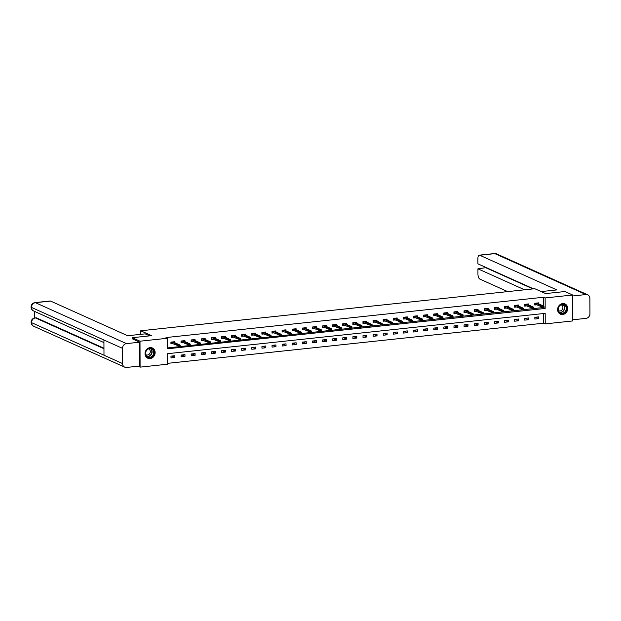 <?xml version="1.0" encoding="UTF-8"?>
<svg xmlns="http://www.w3.org/2000/svg" width="621" height="621" viewBox="0 0 621 621"><rect width="100%" height="100%" fill="white"/><g stroke="black" fill="none" stroke-linecap="round" stroke-linejoin="round"><path stroke-width="0.93" d="M150.072 347.628A5.605 4.937 -65.8 0 1 152.386 347.985A5.605 4.937 -65.8 0 1 155.009 353.861A5.605 4.937 -65.8 0 1 150.111 358.565A5.605 4.937 -65.8 0 1 147.79 358.208A5.605 4.937 -65.8 0 1 145.174 352.332A5.605 4.937 -65.8 0 1 150.072 347.628M562.649 303.576A5.605 4.937 -65.8 0 1 564.97 303.941A5.605 4.937 -65.8 0 1 567.586 309.809A5.605 4.937 -65.8 0 1 562.688 314.513A5.605 4.937 -65.8 0 1 560.375 314.156A5.605 4.937 -65.8 0 1 557.759 308.28A5.605 4.937 -65.8 0 1 562.649 303.576M572.756 320.941L545.222 323.883L545.184 313.364L167.592 353.683L167.631 364.201L140.09 367.135L140.004 341.201L167.538 338.259L167.577 348.777L545.168 308.458L545.137 297.948L572.671 295.006L572.756 320.941M167.623 363.339L543.678 323.192L545.222 323.883M138.048 366.219L140.09 367.135M132.265 338.88L132.265 337.715L151.571 335.658L140.734 330.783L140.742 334.331M140.734 330.783L534.782 288.711L545.618 293.586L564.931 291.528L572.671 295.006M543.678 323.192L543.639 313.535M538.725 316.881L534.844 317.292L534.844 319.047L538.733 318.627L538.725 316.881M528.618 317.96L524.737 318.371L524.737 320.125L528.626 319.706L528.618 317.96M518.512 319.039L514.623 319.45L514.63 321.204L518.519 320.785L518.512 319.039M508.405 320.118L504.516 320.529L504.524 322.283L508.413 321.864L508.405 320.118M498.298 321.197L494.409 321.608L494.417 323.362L498.306 322.951L498.298 321.197M488.191 322.276L484.302 322.687L484.31 324.441L488.199 324.03L488.191 322.276M478.085 323.355L474.196 323.766L474.203 325.52L478.092 325.109L478.085 323.355M467.978 324.434L464.089 324.845L464.097 326.599L467.986 326.188L467.978 324.434M457.871 325.513L453.982 325.924L453.99 327.678L457.879 327.267L457.871 325.513M447.764 326.592L443.875 327.003L443.883 328.757L447.772 328.346L447.764 326.592M437.658 327.671L433.768 328.082L433.776 329.836L437.665 329.425L437.658 327.671M427.551 328.75L423.662 329.161L423.669 330.915L427.558 330.504L427.551 328.75M417.444 329.829L413.555 330.24L413.563 331.994L417.444 331.583L417.444 329.829M407.337 330.908L403.448 331.319L403.456 333.073L407.337 332.662L407.337 330.908M397.23 331.987L393.341 332.398L393.349 334.152L397.23 333.741L397.23 331.987M387.124 333.066L383.235 333.477L383.242 335.231L387.124 334.82L387.124 333.066M377.009 334.145L373.128 334.556L373.128 336.31L377.017 335.899L377.009 334.145M366.902 335.224L363.021 335.635L363.021 337.389L366.91 336.978L366.902 335.224M356.796 336.303L352.914 336.714L352.914 338.468L356.803 338.057L356.796 336.303M346.689 337.382L342.808 337.793L342.808 339.547L346.697 339.136L346.689 337.382M336.582 338.461L332.693 338.872L332.701 340.626L336.59 340.215L336.582 338.461M326.475 339.54L322.586 339.951L322.594 341.705L326.483 341.294L326.475 339.54M316.368 340.618L312.479 341.03L312.487 342.784L316.376 342.373L316.368 340.618M306.262 341.697L302.373 342.109L302.38 343.863L306.269 343.452L306.262 341.697M296.155 342.776L292.266 343.188L292.274 344.942L296.163 344.531L296.155 342.776M286.048 343.855L282.159 344.267L282.167 346.021L286.056 345.61L286.048 343.855M275.941 344.934L272.052 345.354L272.06 347.1L275.949 346.689L275.941 344.934M265.835 346.013L261.946 346.433L261.953 348.179L265.842 347.768L265.835 346.013M255.728 347.092L251.839 347.512L251.847 349.258L255.736 348.847L255.728 347.092M245.621 348.171L241.732 348.591L241.74 350.337L245.629 349.926L245.621 348.171M235.514 349.25L231.625 349.67L231.633 351.416L235.514 351.005L235.514 349.25M225.407 350.329L221.518 350.749L221.526 352.495L225.407 352.084L225.407 350.329M215.301 351.408L211.412 351.828L211.419 353.574L215.301 353.163L215.301 351.408M205.194 352.487L201.305 352.907L201.313 354.653L205.194 354.242L205.194 352.487M195.079 353.566L191.198 353.986L191.198 355.732L195.087 355.321L195.079 353.566M184.973 354.645L181.091 355.065L181.091 356.811L184.98 356.4L184.973 354.645M174.866 355.724L170.985 356.144L170.985 357.89L174.874 357.479L174.866 355.724M543.616 306.075L543.585 297.249L165.993 337.56L167.538 338.259M167.569 347.915L543.623 307.496M538.686 303.863L538.679 302.854L534.79 303.273L534.797 305.027L536.598 304.833M528.572 304.942L528.572 303.933L524.683 304.352L524.691 306.106L526.492 305.912M518.465 306.021L518.465 305.012L514.576 305.431L514.584 307.185L516.385 306.991M508.358 307.1L508.358 306.091L504.469 306.51L504.477 308.264L506.278 308.07M498.252 308.179L498.252 307.17L494.363 307.589L494.37 309.343L496.171 309.149M488.145 309.258L488.145 308.249L484.256 308.668L484.264 310.422L486.064 310.228M478.038 310.337L478.038 309.328L474.149 309.747L474.157 311.501L475.958 311.307M467.931 311.416L467.931 310.407L464.042 310.826L464.05 312.58L465.851 312.386M457.824 312.495L457.824 311.494L453.935 311.905L453.943 313.659L455.744 313.465M447.718 313.574L447.718 312.573L443.829 312.984L443.836 314.738L445.637 314.544M437.611 314.653L437.611 313.652L433.722 314.063L433.73 315.817L435.531 315.623M427.504 315.732L427.496 314.731L423.615 315.142L423.615 316.896L425.416 316.702M417.397 316.811L417.39 315.81L413.508 316.221L413.508 317.975L415.309 317.781M407.291 317.89L407.283 316.889L403.402 317.3L403.402 319.054L405.202 318.86M397.184 318.969L397.176 317.968L393.287 318.379L393.295 320.133L395.096 319.939M387.077 320.048L387.069 319.047L383.18 319.458L383.188 321.212L384.989 321.018M376.97 321.127L376.963 320.125L373.074 320.537L373.081 322.291L374.882 322.097M366.864 322.206L366.856 321.204L362.967 321.616L362.975 323.37L364.775 323.176M356.757 323.285L356.749 322.283L352.86 322.695L352.868 324.449L354.669 324.255M346.642 324.364L346.642 323.362L342.753 323.774L342.761 325.528L344.562 325.334M336.535 325.443L336.535 324.441L332.646 324.853L332.654 326.607L334.455 326.413M326.429 326.522L326.429 325.52L322.54 325.932L322.547 327.686L324.348 327.492M316.322 327.601L316.322 326.599L312.433 327.011L312.441 328.765L314.242 328.571M306.215 328.68L306.215 327.678L302.326 328.09L302.334 329.844L304.135 329.65M296.108 329.759L296.108 328.757L292.219 329.169L292.227 330.923L294.028 330.729M286.002 330.838L286.002 329.836L282.113 330.248L282.12 332.002L283.921 331.808M275.895 331.917L275.895 330.915L272.006 331.327L272.014 333.081L273.814 332.887M265.788 332.996L265.788 331.994L261.899 332.406L261.907 334.16L263.708 333.966M255.681 334.075L255.673 333.073L251.792 333.485L251.792 335.239L253.593 335.045M245.574 335.154L245.567 334.152L241.685 334.564L241.685 336.318L243.486 336.124M235.468 336.233L235.46 335.231L231.579 335.643L231.579 337.397L233.38 337.203M225.361 337.312L225.353 336.31L221.472 336.722L221.472 338.476L223.273 338.282M215.254 338.391L215.246 337.389L211.357 337.801L211.365 339.555L213.166 339.361M205.147 339.47L205.14 338.468L201.251 338.88L201.258 340.634L203.059 340.44M195.041 340.549L195.033 339.547L191.144 339.959L191.152 341.713L192.952 341.519M184.934 341.628L184.926 340.626L181.037 341.038L181.045 342.792L182.846 342.598M174.819 342.707L174.819 341.705L170.93 342.117L170.938 343.871L172.739 343.677M132.265 337.715L140.004 341.201M543.585 297.249L545.137 297.948M543.623 307.768L545.168 308.458M535.581 317.215L538.733 318.627M525.475 318.294L528.626 319.706M515.368 319.373L518.519 320.785M505.261 320.452L508.413 321.864M495.154 321.531L498.306 322.951M485.048 322.61L488.199 324.03M474.941 323.688L478.092 325.109M464.834 324.767L467.986 326.188M454.727 325.846L457.879 327.267M444.62 326.925L447.772 328.346M434.514 328.004L437.665 329.425M424.407 329.083L427.558 330.504M414.292 330.162L417.444 331.583M404.186 331.241L407.337 332.662M394.079 332.32L397.23 333.741M383.972 333.399L387.124 334.82M373.865 334.478L377.017 335.899M363.759 335.557L366.91 336.978M353.652 336.636L356.803 338.057M343.545 337.715L346.697 339.136M333.438 338.794L336.59 340.215M323.331 339.873L326.483 341.294M313.225 340.952L316.376 342.373M303.118 342.031L306.269 343.452M293.011 343.11L296.163 344.531M282.904 344.189L286.056 345.61M272.798 345.268L275.949 346.689M262.691 346.347L265.842 347.768M252.584 347.426L255.736 348.847M242.477 348.505L245.629 349.926M232.363 349.584L235.514 351.005M222.256 350.663L225.407 352.084M212.149 351.742L215.301 353.163M202.042 352.821L205.194 354.242M191.936 353.9L195.087 355.321M181.829 354.979L184.98 356.4M171.722 356.058L174.874 357.479M534.797 304.546L535.069 303.242M535.403 303.203L535.069 304.515L535.737 304.445M544.035 307.395L544.035 306.689L543.383 306.758L543.391 307.457L544.035 307.395L542.731 307.589L542.723 306.324L535.713 303.172M543.391 307.457L535.403 304.298M543.383 306.758L542.723 306.324L543.887 306.2L536.878 303.048M544.035 306.689L543.887 306.2M560.22 305.074A4.844 4.269 -65.8 0 1 566.205 306.169A4.844 4.269 -65.8 0 1 564.629 312.798A4.844 4.269 -65.8 0 1 558.644 311.703A4.844 4.269 -65.8 0 1 560.22 305.074M564.31 312.441A4.487 3.951 114.2 0 0 566.321 308.327A4.487 3.951 114.2 0 0 564.109 304.771A4.487 3.951 114.2 0 0 560.235 305.284A4.487 3.951 114.2 0 0 558.225 309.405A4.487 3.951 114.2 0 0 560.429 312.961A4.487 3.951 114.2 0 0 564.31 312.441M558.419 310.616A3.198 2.818 114.2 0 0 562.89 307.465A3.198 2.818 114.2 0 0 561.019 304.826M559.754 313.815A5.566 4.906 114.2 0 0 560.142 314.009A5.566 4.906 114.2 0 0 564.955 313.372A5.566 4.906 114.2 0 0 567.447 308.272A5.566 4.906 114.2 0 0 564.706 303.863A5.566 4.906 114.2 0 0 564.295 303.7M147.643 349.118A4.844 4.269 -65.8 0 1 153.62 350.213A4.844 4.269 -65.8 0 1 152.044 356.85A4.844 4.269 -65.8 0 1 146.067 355.755A4.844 4.269 -65.8 0 1 147.643 349.118M151.726 356.493A4.487 3.951 114.2 0 0 153.736 352.379A4.487 3.951 114.2 0 0 151.532 348.823A4.487 3.951 114.2 0 0 147.651 349.336A4.487 3.951 114.2 0 0 145.64 353.45A4.487 3.951 114.2 0 0 147.845 357.005A4.487 3.951 114.2 0 0 151.726 356.493M145.834 354.669A3.198 2.818 114.2 0 0 150.313 351.517A3.198 2.818 114.2 0 0 148.442 348.87M147.169 357.859A5.566 4.906 114.2 0 0 147.557 358.061A5.566 4.906 114.2 0 0 152.37 357.424A5.566 4.906 114.2 0 0 154.862 352.317A5.566 4.906 114.2 0 0 152.122 347.907A5.566 4.906 114.2 0 0 151.718 347.752M541.163 291.583L556.835 289.906L479.738 255.247A4.308 1.809 -96.1 0 0 479.296 255.169A4.308 1.809 -96.1 0 0 477.891 258.615L477.914 263.84L533.532 288.85M587.722 294.843A4.417 3.889 114.2 0 0 585.898 294.556L494.867 253.632A4.308 1.809 -96.1 0 0 494.425 253.554L496.691 253.919L587.722 294.843A4.417 3.889 114.2 0 1 589.896 298.445L589.95 313.659A4.417 3.889 114.2 0 1 585.983 318.394L572.756 319.784M585.898 294.556L572.709 295.969L572.795 319.799M486.29 267.604L477.929 268.823L477.945 274.04A4.308 1.809 -96.1 0 0 479.823 279.085L507.675 291.606M477.929 268.823L524.598 289.797M486.29 267.93L532.958 288.912M149.614 335.868L145.159 333.865L127.67 335.728L50.573 301.069L35.444 302.683L126.474 343.607L139.655 342.202L132.265 338.771M126.474 343.607A4.417 3.889 114.2 0 0 122.5 348.342L103.924 339.998L103.979 355.204L122.554 363.557L122.5 348.342M122.554 363.557A4.417 3.889 114.2 0 0 124.728 367.158A4.417 3.889 114.2 0 0 126.552 367.446L139.741 366.041L139.655 342.202M34.489 311.369L34.512 317.944M35.001 302.606C32.54 303.095 31.221 304.562 31.05 307.015L31.469 307.418A4.417 3.889 114.2 0 1 35.444 302.683A4.308 1.809 -96.1 0 0 35.001 302.606L50.13 300.991A4.308 1.809 83.9 0 1 50.573 301.069M36.367 317.836L35.925 317.758A4.308 1.809 83.9 0 1 36.367 317.836L103.955 348.226M103.955 348.707L35.49 317.929A4.417 3.889 114.2 0 0 31.524 322.633L31.104 322.229C31.174 324.053 32.036 325.388 33.697 326.235L124.728 367.158M524.691 305.625L524.962 304.321M525.296 304.282L524.962 305.594L525.63 305.524M533.928 308.474L533.928 307.768L533.276 307.837L533.284 308.536L533.928 308.474L532.624 308.668L532.616 307.403L525.607 304.251M533.284 308.536L525.296 305.377M533.276 307.837L532.616 307.403L533.781 307.279L526.771 304.127M533.928 307.768L533.781 307.279M514.584 306.704L514.856 305.4M515.189 305.361L514.856 306.673L515.523 306.603M523.821 309.553L523.821 308.847L523.169 308.916L523.177 309.615L523.821 309.553L522.517 309.747L522.509 308.482L515.5 305.33M523.177 309.615L515.189 306.456M523.169 308.916L522.509 308.482L523.674 308.358L516.664 305.206M523.821 308.847L523.674 308.358M504.477 307.783L504.741 306.479M505.083 306.448L504.749 307.752L505.416 307.682M513.714 310.632L513.714 309.926L513.062 309.995L513.07 310.702L513.714 310.632L512.403 310.826L512.403 309.561L505.393 306.409M513.07 310.702L505.083 307.535M513.062 309.995L512.403 309.561L513.567 309.437L506.557 306.285M513.714 309.926L513.567 309.437M494.37 308.862L494.634 307.558M494.976 307.527L494.642 308.831L495.31 308.761M503.608 311.711L503.608 311.005L502.956 311.074L502.963 311.781L503.608 311.711L502.296 311.905L502.296 310.64L495.286 307.488M502.963 311.781L494.976 308.614M502.956 311.074L502.296 310.64L503.46 310.516L496.451 307.364M503.608 311.005L503.46 310.516M484.264 309.941L484.527 308.637M484.869 308.606L484.535 309.91L485.203 309.84M493.501 312.79L493.501 312.084L492.849 312.153L492.849 312.86L493.501 312.79L492.189 312.984L492.189 311.719L485.18 308.567M492.849 312.86L484.869 309.693M492.849 312.153L492.189 311.719L493.353 311.595L486.344 308.443M493.501 312.084L493.353 311.595M474.157 311.02L474.421 309.716M474.755 309.685L474.428 310.989L475.096 310.919M483.394 313.869L483.394 313.163L482.742 313.232L482.742 313.939L483.394 313.869L482.082 314.063L482.082 312.798L475.065 309.646M482.742 313.939L474.762 310.772M482.742 313.232L482.082 312.798L483.247 312.673L476.237 309.522M483.394 313.163L483.247 312.673M464.042 312.099L464.314 310.795M464.648 310.764L464.322 312.068L464.989 311.998M473.287 314.948L473.287 314.242L472.635 314.311L472.635 315.018L473.287 314.948L471.976 315.142L471.976 313.877L464.958 310.725M472.635 315.018L464.655 311.851M472.635 314.311L471.976 313.877L473.14 313.752L466.13 310.601M473.287 314.242L473.14 313.752M453.935 313.178L454.207 311.874M454.541 311.843L454.215 313.147L454.882 313.077M463.181 316.027L463.173 315.321L462.529 315.39L462.529 316.097L463.181 316.027L461.869 316.221L461.869 314.956L454.851 311.804M462.529 316.097L454.549 312.93M462.529 315.39L461.869 314.956L463.033 314.831L456.024 311.68M463.173 315.321L463.033 314.831M443.829 314.257L444.1 312.953M444.434 312.922L444.108 314.226L444.776 314.156M453.074 317.106L453.066 316.399L452.422 316.469L452.422 317.176L453.074 317.106L451.762 317.3L451.762 316.035L444.745 312.883M452.422 317.176L444.442 314.009M452.422 316.469L451.762 316.035L452.926 315.91L445.917 312.759M453.066 316.399L452.926 315.91M433.722 315.336L433.994 314.032M434.327 314.001L434.001 315.305L434.669 315.235M442.967 318.185L442.959 317.478L442.315 317.548L442.315 318.255L442.967 318.185L441.655 318.379L441.655 317.114L434.638 313.962M442.315 318.255L434.335 315.088M442.315 317.548L441.655 317.114L442.82 316.989L435.802 313.838M442.959 317.478L442.82 316.989M423.615 316.415L423.887 315.111M424.221 315.08L423.895 316.384L424.562 316.314M432.86 319.264L432.853 318.557L432.208 318.627L432.208 319.334L432.86 319.264L431.548 319.458L431.541 318.193L424.531 315.041M432.208 319.334L424.228 316.167M432.208 318.627L431.541 318.193L432.713 318.068L425.695 314.917M432.853 318.557L432.713 318.068M413.508 317.494L413.78 316.19M414.114 316.159L413.788 317.463L414.455 317.393M422.754 320.343L422.746 319.636L422.101 319.706L422.101 320.413L422.754 320.343L421.442 320.537L421.434 319.272L414.424 316.12M422.101 320.413L414.122 317.246M422.101 319.706L421.434 319.272L422.606 319.147L415.589 315.996M422.746 319.636L422.606 319.147M403.402 318.573L403.673 317.269M404.007 317.238L403.681 318.542L404.341 318.472M412.647 321.422L412.639 320.715L411.995 320.785L411.995 321.492L412.647 321.422L411.335 321.616L411.327 320.351L404.318 317.199M411.995 321.492L404.015 318.325M411.995 320.785L411.327 320.351L412.499 320.226L405.482 317.075M412.639 320.715L412.499 320.226M393.295 319.652L393.567 318.348M393.9 318.317L393.567 319.621L394.234 319.551M402.532 322.501L402.532 321.794L401.888 321.864L401.888 322.571L402.532 322.501L401.228 322.695L401.22 321.43L394.211 318.278M401.888 322.571L393.908 319.404M401.888 321.864L401.22 321.43L402.392 321.305L395.375 318.154M402.532 321.794L402.392 321.305M383.188 320.731L383.46 319.427M383.794 319.396L383.46 320.7L384.127 320.63M392.425 323.58L392.425 322.873L391.781 322.943L391.781 323.65L392.425 323.58L391.121 323.774L391.114 322.516L384.104 319.357M391.781 323.65L383.794 320.483M391.781 322.943L391.114 322.516L392.278 322.384L385.268 319.233M392.425 322.873L392.278 322.384M373.081 321.81L373.353 320.506M373.687 320.475L373.353 321.779L374.021 321.709M382.319 324.659L382.319 323.952L381.674 324.022L381.674 324.729L382.319 324.659L381.015 324.853L381.007 323.595L373.997 320.436M381.674 324.729L373.687 321.562M381.674 324.022L381.007 323.595L382.171 323.463L375.162 320.312M382.319 323.952L382.171 323.463M362.975 322.889L363.246 321.585M363.58 321.554L363.246 322.858L363.914 322.788M372.212 325.738L372.212 325.031L371.568 325.101L371.568 325.808L372.212 325.738L370.908 325.932L370.9 324.674L363.89 321.515M371.568 325.808L363.58 322.641M371.568 325.101L370.9 324.674L372.064 324.542L365.055 321.391M372.212 325.031L372.064 324.542M352.868 323.968L353.139 322.664M353.473 322.633L353.139 323.937L353.807 323.867M362.105 326.817L362.105 326.118L361.453 326.18L361.461 326.887L362.105 326.817L360.801 327.011L360.793 325.753L353.784 322.594M361.461 326.887L353.473 323.72M361.453 326.18L360.793 325.753L361.958 325.629L354.948 322.47M362.105 326.118L361.958 325.629M342.761 325.047L343.033 323.743M343.366 323.712L343.033 325.016L343.7 324.946M351.998 327.896L351.998 327.197L351.346 327.259L351.354 327.966L351.998 327.896L350.694 328.09L350.686 326.832L343.677 323.673M351.354 327.966L343.366 324.799M351.346 327.259L350.686 326.832L351.851 326.708L344.841 323.549M351.998 327.197L351.851 326.708M332.654 326.126L332.926 324.822M333.26 324.791L332.926 326.095L333.593 326.025M341.892 328.975L341.892 328.276L341.24 328.338L341.247 329.045L341.892 328.975L340.587 329.169L340.58 327.911L333.57 324.752M341.247 329.045L333.26 325.878M341.24 328.338L340.58 327.911L341.744 327.787L334.735 324.628M341.892 328.276L341.744 327.787M322.547 327.205L322.811 325.901M323.153 325.87L322.819 327.174L323.487 327.104M331.785 330.054L331.785 329.355L331.133 329.417L331.14 330.124L331.785 330.054L330.473 330.248L330.473 328.99L323.463 325.839M331.14 330.124L323.153 326.957M331.133 329.417L330.473 328.99L331.637 328.866L324.628 325.707M331.785 329.355L331.637 328.866M312.441 328.284L312.705 326.98M313.046 326.949L312.712 328.261L313.38 328.183M321.678 331.133L321.678 330.434L321.026 330.496L321.034 331.203L321.678 331.133L320.366 331.327L320.366 330.069L313.357 326.918M321.034 331.203L313.046 328.035M321.026 330.496L320.366 330.069L321.531 329.945L314.521 326.786M321.678 330.434L321.531 329.945M302.334 329.363L302.598 328.059M302.939 328.028L302.606 329.34L303.273 329.262M311.571 332.212L311.571 331.513L310.919 331.575L310.919 332.282L311.571 332.212L310.259 332.406L310.259 331.148L303.25 327.997M310.919 332.282L302.939 329.114M310.919 331.575L310.259 331.148L311.424 331.024L304.414 327.865M311.571 331.513L311.424 331.024M292.219 330.442L292.491 329.138M292.825 329.107L292.499 330.419L293.166 330.341M301.464 333.291L301.464 332.592L300.812 332.662L300.812 333.361L301.464 333.291L300.153 333.485L300.153 332.227L293.135 329.076M300.812 333.361L292.833 330.193M300.812 332.662L300.153 332.227L301.317 332.103L294.307 328.951M301.464 332.592L301.317 332.103M282.113 331.521L282.384 330.217M282.718 330.186L282.392 331.498L283.06 331.42M291.358 334.37L291.358 333.671L290.706 333.741L290.706 334.44L291.358 334.37L290.046 334.564L290.046 333.306L283.029 330.155M290.706 334.44L282.726 331.272M290.706 333.741L290.046 333.306L291.21 333.182L284.201 330.03M291.358 333.671L291.21 333.182M272.006 332.6L272.277 331.296M272.611 331.265L272.285 332.577L272.953 332.499M281.251 335.449L281.243 334.75L280.599 334.82L280.599 335.519L281.251 335.449L279.939 335.643L279.939 334.385L272.922 331.234M280.599 335.519L272.619 332.351M280.599 334.82L279.939 334.385L281.103 334.261L274.094 331.109M281.243 334.75L281.103 334.261M261.899 333.679L262.171 332.375M262.504 332.344L262.178 333.656L262.846 333.578M271.144 336.528L271.136 335.829L270.492 335.899L270.492 336.598L271.144 336.528L269.832 336.722L269.832 335.464L262.815 332.313M270.492 336.598L262.512 333.43M270.492 335.899L269.832 335.464L270.997 335.34L263.987 332.188M271.136 335.829L270.997 335.34M251.792 334.758L252.064 333.454M252.398 333.423L252.072 334.735L252.739 334.657M261.037 337.607L261.03 336.908L260.385 336.978L260.385 337.677L261.037 337.607L259.725 337.801L259.725 336.543L252.708 333.392M260.385 337.677L252.405 334.509M260.385 336.978L259.725 336.543L260.89 336.419L253.873 333.267M261.03 336.908L260.89 336.419M241.685 335.837L241.957 334.54M242.291 334.502L241.965 335.814L242.632 335.736M250.931 338.686L250.923 337.987L250.279 338.057L250.279 338.755L250.931 338.686L249.619 338.88L249.611 337.622L242.601 334.471M250.279 338.755L242.299 335.588M250.279 338.057L249.611 337.622L250.783 337.498L243.766 334.346M250.923 337.987L250.783 337.498M231.579 336.916L231.85 335.619M232.184 335.581L231.858 336.892L232.518 336.815M240.824 339.765L240.816 339.066L240.172 339.136L240.172 339.834L240.824 339.765L239.512 339.959L239.504 338.701L232.495 335.55M240.172 339.834L232.192 336.667M240.172 339.136L239.504 338.701L240.676 338.577L233.659 335.425M240.816 339.066L240.676 338.577M221.472 337.995L221.744 336.698M222.077 336.66L221.744 337.971L222.411 337.894M230.709 340.844L230.709 340.145L230.065 340.215L230.065 340.913L230.709 340.844L229.405 341.038L229.397 339.78L222.388 336.629M230.065 340.913L222.085 337.746M230.065 340.215L229.397 339.78L230.57 339.656L223.552 336.504M230.709 340.145L230.57 339.656M211.365 339.074L211.637 337.777M211.971 337.739L211.637 339.05L212.304 338.973M220.602 341.923L220.602 341.224L219.958 341.294L219.958 341.992L220.602 341.923L219.298 342.117L219.291 340.859L212.281 337.708M219.958 341.992L211.971 338.825M219.958 341.294L219.291 340.859L220.463 340.735L213.445 337.583M220.602 341.224L220.463 340.735M201.258 340.153L201.53 338.856M201.864 338.818L201.53 340.129L202.198 340.06M210.496 343.002L210.496 342.303L209.851 342.373L209.851 343.071L210.496 343.002L209.192 343.196L209.184 341.938L202.174 338.787M209.851 343.071L201.864 339.904M209.851 342.373L209.184 341.938L210.348 341.814L203.339 338.662M210.496 342.303L210.348 341.814M191.152 341.232L191.423 339.935M191.757 339.897L191.423 341.208L192.091 341.139M200.389 344.081L200.389 343.382L199.745 343.452L199.745 344.15L200.389 344.081L199.085 344.275L199.077 343.017L192.068 339.866M199.745 344.15L191.757 340.983M199.745 343.452L199.077 343.017L200.241 342.893L193.232 339.741M200.389 343.382L200.241 342.893M181.045 342.311L181.316 341.014M181.65 340.976L181.316 342.287L181.984 342.218M190.282 345.16L190.282 344.461L189.63 344.531L189.638 345.229L190.282 345.16L188.978 345.354L188.97 344.096L181.961 340.945M189.638 345.229L181.65 342.062M189.63 344.531L188.97 344.096L190.135 343.972L183.125 340.82M190.282 344.461L190.135 343.972M170.938 343.39L171.21 342.093M171.543 342.055L171.21 343.366L171.877 343.297M180.175 346.239L180.175 345.54L179.523 345.61L179.531 346.308L180.175 346.239L178.871 346.433L178.864 345.175L171.854 342.024M179.531 346.308L171.543 343.141M179.523 345.61L178.864 345.175L180.028 345.051L173.018 341.899M180.175 345.54L180.028 345.051M563.255 304.515A4.487 3.951 -65.8 0 1 562.696 311.719A4.487 3.951 -65.8 0 1 559.668 312.495M559.397 312.254A4.339 3.827 114.2 0 0 562.471 311.532A4.339 3.827 114.2 0 0 562.898 304.469M150.678 348.56A4.487 3.951 -65.8 0 1 150.111 355.771A4.487 3.951 -65.8 0 1 147.092 356.539M146.82 356.299A4.339 3.827 114.2 0 0 149.894 355.585A4.339 3.827 114.2 0 0 150.313 348.521M496.691 253.919A4.417 3.889 114.2 0 0 494.867 253.632L479.738 255.247M31.05 307.022C31.135 308.823 31.997 310.151 33.643 310.989A4.417 3.889 114.2 0 1 31.469 307.418L103.924 339.998M103.979 355.204L31.524 322.633A4.417 3.889 114.2 0 0 33.697 326.235M479.296 255.169L494.425 253.554M33.643 310.989L103.932 342.59M35.048 317.851C32.602 318.332 31.291 319.792 31.104 322.229"/></g></svg>
